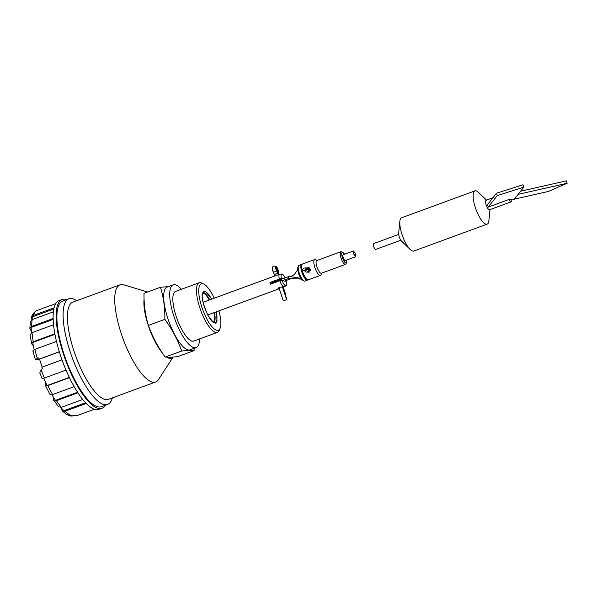 <?xml version="1.0" encoding="UTF-8"?>
<svg xmlns="http://www.w3.org/2000/svg" width="597" height="597" viewBox="0 0 597 597"><rect width="100%" height="100%" fill="white"/><g stroke="black" fill="none" stroke-linecap="round" stroke-linejoin="round"><path stroke-width="0.9" d="M170.541 357.297A33.745 10.276 -110.1 0 1 170.1 357.342A33.745 10.276 -110.1 0 1 169.615 357.327M172.996 357.14A34.872 10.619 -110.1 0 1 170.451 358.409A34.872 10.619 -110.1 0 1 167.026 357.275M173.055 357.133L158.541 379.543A51.745 15.761 -110.1 0 1 155.69 381.976A51.745 15.761 -110.1 0 1 154.123 382.281A51.745 15.761 -110.1 0 1 121.37 333.962A51.745 15.761 -110.1 0 1 120.042 284.821A51.745 15.761 -110.1 0 1 121.609 284.523A51.745 15.761 -110.1 0 1 123.795 284.836L147.578 292M120.042 284.821L72.737 302.172A51.745 15.761 69.9 0 0 74.065 351.32A51.745 15.761 69.9 0 0 108.378 399.333L155.69 381.976M76.715 300.716A56.245 17.126 69.9 0 0 68.864 298.806L62.67 301.075A56.245 17.126 69.9 0 0 64.11 354.491A56.245 17.126 69.9 0 0 101.408 406.684L107.609 404.408A56.245 17.126 69.9 0 0 112.355 397.878M68.864 298.806A56.245 17.126 69.9 0 0 70.304 352.215A56.245 17.126 69.9 0 0 107.609 404.408M66.633 299.619A57.931 17.641 69.9 0 0 62.088 299.493L59.066 300.597A57.931 17.641 69.9 0 0 60.551 355.618A57.931 17.641 69.9 0 0 98.975 409.378L101.99 408.266A57.931 17.641 69.9 0 0 105.378 405.229M62.088 299.493A57.931 17.641 69.9 0 0 63.573 354.514A57.931 17.641 69.9 0 0 101.99 408.266M59.342 351.849L39.536 359.11A55.118 16.783 69.9 0 0 40.827 363.155A55.118 16.783 69.9 0 0 42.186 367.08M69.468 377.647L47.85 385.572C46.051 386.184 45.26 386.177 45.476 385.558L45.663 385.237A4.276 1.298 69.9 0 0 45.618 382.543M77.946 392.796L56.424 400.691C54.603 401.236 53.64 400.915 53.551 399.714L53.596 399.124A4.276 1.298 69.9 0 0 53.357 397.072M86.304 403.475L65.066 411.266L62.312 410.885L61.558 408.803A4.276 1.298 69.9 0 0 61.446 408.154M158.72 347.26A33.745 10.276 -110.1 0 1 151.317 332.798M146.28 317.238A33.745 10.276 -110.1 0 1 144.429 305.082M162.444 353.081A34.872 10.619 -110.1 0 1 144.078 299.172M53.775 309.022L32.678 316.761A55.118 16.783 69.9 0 0 31.865 319.723L31.462 317.141L33.201 315.477L54.043 307.828M55.678 303.642L39.029 309.746A56.245 17.126 69.9 0 0 39.021 309.753L36.924 310.544C34.32 311.873 32.499 314.074 31.462 317.141M53.349 311.828L32.178 319.589L30.32 321.746L29.85 328.507L31.716 326.395L53.111 318.552M53.133 319.402L31.208 327.44A55.118 16.783 69.9 0 0 31.447 332.902M31.335 331.245A4.276 1.298 69.9 0 0 30.634 330.104L29.85 328.507M53.514 324.761L32.022 332.641L30.163 334.895L31.626 343.917C30.969 343.208 31.514 342.491 33.268 341.753L54.842 333.835M54.931 334.32L32.723 342.469A55.118 16.783 69.9 0 0 34.208 349.648M33.447 346.208A4.276 1.298 69.9 0 0 32.014 344.215L31.626 343.917M56.476 341.439L34.857 349.372C33.111 350.103 32.559 350.827 33.223 351.536M39.536 359.11L39.178 359.125A56.245 17.126 69.9 0 1 38.79 357.849L35.35 359.469L39.551 359.148M39.178 359.125L59.312 351.737M62.006 359.812L41.865 367.2A56.245 17.126 69.9 0 0 42.327 368.476L41.208 370.088C39.969 371.931 39.596 372.998 40.096 373.282M42.021 377.998C41.805 378.617 42.588 378.625 44.387 378.02L66.028 370.08M43.7 378.244A55.118 16.783 69.9 0 0 47.059 385.572L69.349 377.394M49.879 394.236L45.476 385.558M49.745 393.587C49.827 394.781 50.79 395.11 52.618 394.565L74.192 386.647M51.961 394.751A55.118 16.783 69.9 0 0 55.469 400.363L77.588 392.244M56.424 400.691A56.245 17.126 69.9 0 0 61.364 407.311L58.446 406.751L53.551 399.714M61.364 407.311L82.759 399.46M60.834 407.46A55.118 16.783 69.9 0 0 63.931 410.706L85.61 402.751M74.953 415.624L77.774 415.355A56.245 17.126 69.9 0 0 77.774 415.355A56.245 17.126 69.9 0 1 74.192 415.475L70.924 416.131C68.006 415.348 65.14 413.602 62.312 410.885M35.35 359.469L32.932 351.133M303.582 270.441A0.672 0.642 88 0 1 302.754 269.62A2.254 2.134 88 0 1 306.06 268.411A0.672 0.642 88 0 1 305.895 269.598L303.582 270.441L305.739 270.366M308.552 270.463A0.672 0.642 -92 0 0 307.724 269.643L305.418 270.486A0.672 0.642 88 0 0 305.254 271.672A2.254 2.134 88 0 0 308.552 270.463L310.522 270.389M211.868 299.067L205.271 291.261L202.54 293.358C201.189 296.41 202.928 303.634 207.741 315.022C213.338 323.358 216.435 325.275 217.017 320.776L216.517 311.738M218.92 310.85A24.746 7.537 -110.1 0 1 220.129 328.201L219.323 330.193A26.432 8.052 -110.1 0 1 217.383 332.387A26.432 8.052 -110.1 0 1 216.584 332.536A26.432 8.052 -110.1 0 1 200.279 309.097A26.432 8.052 -110.1 0 1 199.174 282.747A26.432 8.052 -110.1 0 1 199.973 282.597A26.432 8.052 -110.1 0 1 202.07 283.165L203.973 284.172A24.746 7.537 -110.1 0 1 214.271 298.179M199.174 282.747L175.54 291.426A26.432 8.052 69.9 0 0 176.637 317.768A26.432 8.052 69.9 0 0 192.95 341.208A26.432 8.052 69.9 0 0 193.749 341.059L217.383 332.387M220.129 328.201A24.746 7.537 -110.1 0 1 217.569 330.387A24.746 7.537 -110.1 0 1 201.898 307.283A24.746 7.537 -110.1 0 1 202.01 283.635A24.746 7.537 -110.1 0 1 203.973 284.172M199.585 338.917A33.41 10.171 -110.1 0 1 196.152 347.603A33.41 10.171 -110.1 0 1 195.137 347.797A33.41 10.171 -110.1 0 1 174.525 318.179A33.41 10.171 -110.1 0 1 173.137 284.873A33.41 10.171 -110.1 0 1 174.145 284.679A33.41 10.171 -110.1 0 1 181.376 289.276M173.137 284.873L167.1 287.09A33.41 10.171 69.9 0 0 168.496 320.388A33.41 10.171 69.9 0 0 189.107 350.014A33.41 10.171 69.9 0 0 190.115 349.82L196.152 347.603M168.451 286.59L160.459 287.276C163.571 297.366 165.041 308.067 164.854 319.365C172.108 329.313 177.712 339.872 181.667 351.029L189.13 350.364L194.092 350.611L194.092 348.357M194.092 350.611L177.637 356.64L170.182 357.312L165.22 357.066L181.667 351.029M286.097 285.582A6.186 1.881 -110.1 0 1 281.918 280.112L282.262 280.717L286.232 281.291A6.186 1.881 -110.1 0 1 286.097 285.582L284.433 286.799A6.746 2.052 -110.1 0 1 284.276 286.881A6.746 2.052 -110.1 0 1 284.068 286.918A6.746 2.052 -110.1 0 1 279.844 280.747L270.448 284.187A6.746 2.052 -110.1 0 1 269.956 282.5L279.344 279.053A6.746 2.052 -110.1 0 1 279.627 274.21A6.746 2.052 -110.1 0 1 279.799 274.172A6.746 2.052 -110.1 0 1 279.829 274.165M283.769 286.97L279.792 287.217C277.933 288.209 277.478 288.799 278.426 288.985L277.978 288.515M279.277 288.709L278.426 288.985M278.195 274.747L274.441 276.142M279.344 279.053L281.418 278.418A6.186 1.881 -110.1 0 1 281.851 274.008A6.186 1.881 -110.1 0 1 281.881 274.008A6.186 1.881 -110.1 0 1 285.06 277.896M278.232 288.187A2.589 0.522 163.6 0 0 279.142 288.299M284.165 300.604L286.903 299.552L284.165 300.604M278.986 274.441L278.605 273.187L279.015 274.426M278.598 273.262L277.68 273.195M285.157 294.306L285.605 294.224L285.202 294.455M165.22 357.066C157.966 347.118 152.362 336.559 148.407 325.402L164.854 319.365M148.407 325.402C145.287 315.313 143.825 304.612 144.011 293.314L160.459 287.276M278.351 274.68L277.642 273.195L274.553 274.448M272.777 283.269L269.956 282.5M281.418 278.418L282.694 278.769M281.918 280.112L279.844 280.747M282.262 280.717L288.597 278.389L292.202 278.262L284.918 280.933M301.403 279.09L288.597 278.389L288.067 276.799L273.986 281.963L272.568 282.65L272.792 283.329M297.754 269.62L294.881 273.822C293.134 275.657 291.329 276.545 289.455 276.471L300.851 278.329M288.067 276.799L289.455 276.471M353.521 250.971L343.163 254.77A3.097 0.94 69.9 0 0 343.245 257.71A3.097 0.94 69.9 0 0 345.297 260.583L355.655 256.777L355.573 253.844L353.521 250.971L353.603 253.912L355.655 256.777M344.514 254.277A5.627 1.716 69.9 0 0 342.909 252.486A5.627 1.716 69.9 0 0 342.432 257.74A5.627 1.716 69.9 0 0 346.581 262.493A5.627 1.716 69.9 0 0 346.641 260.091M342.909 252.486L341.641 251.815A6.746 2.06 69.9 0 0 340.902 251.71A6.746 2.06 69.9 0 0 341.074 258.12A6.746 2.06 69.9 0 0 345.551 264.381A6.746 2.06 69.9 0 0 346.051 263.822L346.581 262.493M316.97 260.531A6.746 2.06 69.9 0 0 316.761 260.568A6.746 2.06 69.9 0 0 316.932 266.978A6.746 2.06 69.9 0 0 321.208 273.277A6.746 2.06 69.9 0 0 321.417 273.239L345.551 264.381M317.082 260.449L315.604 259.673A8.44 2.575 69.9 0 0 314.932 259.486A8.44 2.575 69.9 0 0 314.671 259.538A8.44 2.575 69.9 0 0 314.888 267.553A8.44 2.575 69.9 0 0 320.231 275.426A8.44 2.575 69.9 0 0 320.485 275.374A8.44 2.575 69.9 0 0 321.111 274.672L321.731 273.12M314.671 259.538L302.507 264.001A8.44 2.575 69.9 0 0 301.888 264.702A8.44 2.575 69.9 0 0 302.716 272.016A8.44 2.575 69.9 0 0 307.388 279.709A8.44 2.575 69.9 0 0 308.321 279.844L320.485 275.374M307.455 267.889L308.365 267.643L310.41 269.195L308.522 272.247L307.552 272.068M308.089 272.045L308.791 272.225M301.888 264.702L301.672 265.232A7.985 2.44 69.9 0 0 302.463 272.157A7.985 2.44 69.9 0 0 306.88 279.441L307.388 279.709M302.142 264.262A8.44 2.575 69.9 0 0 301.701 264.299A8.44 2.575 69.9 0 0 301.91 272.307A8.44 2.575 69.9 0 0 307.515 280.135A8.44 2.575 69.9 0 0 307.873 279.881M301.701 264.299L299.09 265.255A8.44 2.575 69.9 0 0 298.463 265.956A8.44 2.575 69.9 0 0 299.298 273.269A8.44 2.575 69.9 0 0 303.97 280.963A8.44 2.575 69.9 0 0 304.895 281.097L307.515 280.135M298.463 265.956L297.933 267.292A7.313 2.231 69.9 0 0 298.649 273.627A7.313 2.231 69.9 0 0 302.701 280.291L303.97 280.963M308.634 267.65L308 267.874M400.826 240.21L375.774 249.397A3.097 0.94 -110.1 0 1 373.722 246.531A3.097 0.94 -110.1 0 1 373.647 243.591L398.699 234.397M410.169 249.471L401.617 241.203A5.06 1.545 -110.1 0 1 399.303 236.957A5.06 1.545 -110.1 0 1 398.669 233.158L399.841 221.323A17.716 5.395 69.9 0 0 402.057 234.599A17.716 5.395 69.9 0 0 410.169 249.471A17.716 5.395 69.9 0 0 413.803 251.038L487.137 224.144A17.716 5.395 -110.1 0 1 486.6 224.241A17.716 5.395 -110.1 0 1 475.391 207.696A17.716 5.395 -110.1 0 1 474.936 190.876A17.716 5.395 -110.1 0 1 475.466 190.771A17.716 5.395 -110.1 0 1 478.57 192.443L486.503 200.107M489.988 209.614L488.898 220.591A17.716 5.395 -110.1 0 1 487.137 224.144M511.301 201.801A5.06 1.545 -110.1 0 1 508.95 199.48L511.748 199.391A5.06 1.545 -110.1 0 1 511.301 201.801L489.57 209.771A5.06 1.545 -110.1 0 1 489.413 209.801A5.06 1.545 -110.1 0 1 486.212 205.07A5.06 1.545 -110.1 0 1 486.085 200.264L492.883 197.771M508.95 199.48L488.264 207.077L487.548 204.584L496.465 193.197L523.002 184.764L523.8 187.16L497.264 195.585L496.465 193.197M511.816 200.085L514.286 199.301L523.8 187.16M518.174 194.338L567.15 183.264L548.464 191.421L514.427 199.122M520.621 191.219L566.352 180.869L567.15 183.264M488.264 207.077L497.264 195.585M474.936 190.876L401.602 217.778A17.716 5.395 69.9 0 0 399.841 221.323M45.663 385.237L46.708 384.856M53.596 399.124L54.446 398.811M37.193 310.433A56.245 17.126 69.9 0 0 33.201 315.477M32.178 319.589A56.245 17.126 69.9 0 0 31.716 326.395M31.268 329.872L30.634 330.104M32.022 332.641A56.245 17.126 69.9 0 0 33.268 341.753M32.977 343.865L32.014 344.215M34.857 349.372A56.245 17.126 69.9 0 0 37.283 358.401M41.208 370.088A56.245 17.126 69.9 0 0 44.387 378.02M47.85 385.572A56.245 17.126 69.9 0 0 52.618 394.565M65.066 411.266A56.245 17.126 69.9 0 0 72.685 416.027M306.06 268.411L309.873 268.277M305.895 269.598L310.477 269.434M202.584 293.306A16.485 5.022 -110.1 0 1 203.405 291.918A16.485 5.022 -110.1 0 1 204.413 291.515A16.485 5.022 -110.1 0 1 211.569 299.172M216.218 311.843A16.485 5.022 -110.1 0 1 216.681 320.589A16.485 5.022 -110.1 0 1 214.771 322.664A16.485 5.022 -110.1 0 1 214.681 322.664C210.122 323.693 200.055 300.201 202.592 293.455L203.405 291.918M213.748 322.417A15.85 4.828 69.9 0 0 214.89 320.447A15.85 4.828 69.9 0 0 214.45 312.492M213.905 312.694A15.746 4.798 -110.1 0 1 214.33 320.559A15.746 4.798 -110.1 0 1 213.487 322.283M277.359 267.993A3.03 0.925 -110.1 0 1 278.195 270.486M275.911 267.635A1.97 0.597 -110.1 0 1 276.665 268.546A1.97 0.597 -110.1 0 1 277.053 269.448A1.97 0.597 -110.1 0 1 277.269 270.359L276.762 270.545M278.583 273.15L278.232 270.568L277.269 270.359L277.501 271.948M209.801 299.821A15.85 4.828 69.9 0 0 203.047 292.687A15.85 4.828 69.9 0 0 202.853 292.709M283.239 287.209L285.567 294.217M202.741 292.978A15.746 4.798 -110.1 0 1 209.256 300.022M277.881 273.284L276.538 270.717A2.254 0.851 152.3 0 1 273.232 271.926L275.053 275.911M278.918 287.635L283.306 300.828L278.948 287.62M282.381 286.814L286.635 299.59M273.986 281.963L274.262 282.791M275.023 275.918L273.18 271.881L272.284 268.128A3.03 0.925 69.9 0 0 273.232 271.926L273.165 271.807M278.598 274.583L276.538 270.717A3.03 0.925 -110.1 0 1 275.56 267.434A3.03 0.925 -110.1 0 1 276.389 266.62A3.03 0.925 -110.1 0 1 277.299 267.866M77.767 415.355L94.423 409.243M39.865 373.14L41.969 378.289M303.395 270.478L305.649 270.404M304.731 267.986L309.261 267.829M309.447 272.001L306.574 272.098M310.492 269.516L307.918 269.605M272.284 268.128C272.739 266.098 274.105 265.598 276.389 266.62L277.351 267.919L278.605 273.195M284.276 286.881L283.679 287.097M278.963 288.829L207.734 314.955M281.851 274.008L279.799 274.172M283.232 287.097L285.605 294.224M279.627 274.21L278.739 274.53M274.605 276.045L203.084 302.283M286.903 299.552L282.665 286.821M276.687 270.404L275.739 267.628M316.761 260.568L340.902 251.71"/></g></svg>
